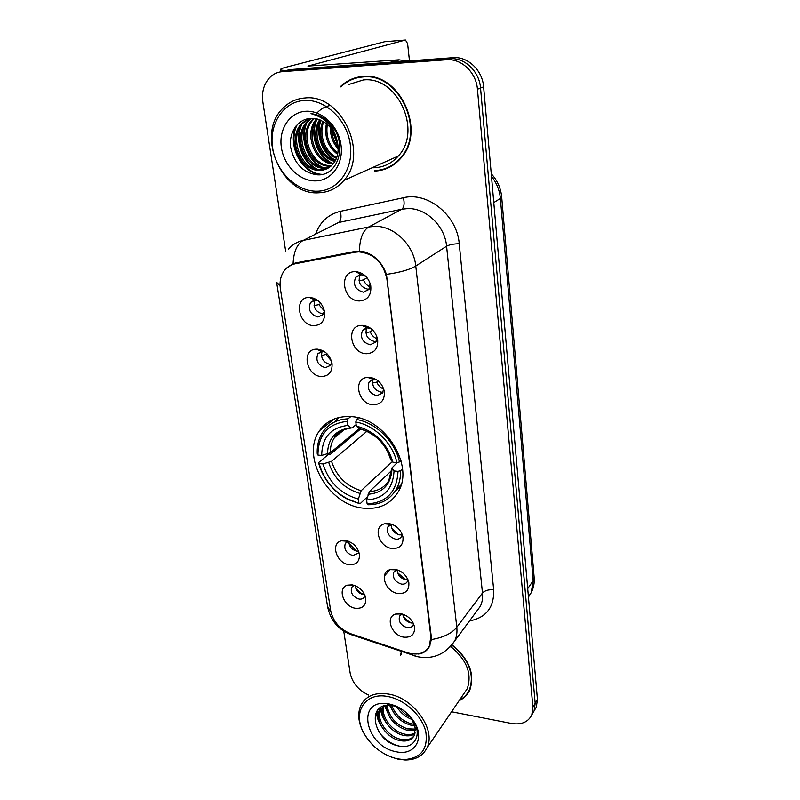 <?xml version="1.0" encoding="UTF-8"?>
<svg xmlns="http://www.w3.org/2000/svg" width="800" height="800" viewBox="0 0 800 800"><rect width="100%" height="100%" fill="white"/><g stroke="black" fill="none" stroke-linecap="round" stroke-linejoin="round"><path stroke-width="1.2" d="M350.86 416.63C337.14 415.93 326.71 420.59 319.57 430.62C300.39 456.39 328.72 505.55 363.68 508.19C378.86 509.58 390.24 504.34 397.82 492.47C415.21 466.4 385.32 417.65 350.86 416.63M321.43 376.5C306.36 376.3 300.99 349.54 316.1 349.18L317.39 349.17C325.22 350.4 330.11 355.24 332.06 363.69C332.42 371.9 328.87 376.17 321.43 376.5M324.47 351.65L322.22 351.42L317.87 353.76C315.4 360.68 317.9 365.33 325.37 367.72L330.57 365.32L331.75 362.08M349.2 564.71C336.62 563.55 330.01 543.28 341.51 540.8L345.64 540.56C353.07 542.27 357.67 546.88 359.44 554.39C359.71 561.58 356.3 565.03 349.2 564.71M348.4 541.23L345.3 543.44C343.68 549.22 346.18 553.26 352.77 555.56L358.22 553.23L358.8 551.74M355.63 608.3C343.54 606.95 336.8 587.88 347.55 585.15L352.17 584.86C359.51 586.67 364.04 591.22 365.78 598.51C366.03 605.49 362.65 608.75 355.63 608.3M354.15 585.31L351.68 587.33C350.23 592.87 352.71 596.78 359.12 599.07C361.63 599.39 363.45 598.63 364.59 596.79L365.05 595.66M313.92 325.65C298.04 325.75 293.28 296.81 309.45 297.41L309.75 297.41C317.7 298.51 322.66 303.41 324.65 312.13C325.03 320.62 321.46 325.13 313.92 325.65M318.17 300.73L315.32 300.15L310.51 302.46C307.75 309.71 310.23 314.55 317.96 316.99L323.06 314.61L324.42 310.84M366.39 353.72C350.3 353.65 345.46 325.36 361.72 325.37L362.64 325.37C370.31 326.38 375.29 330.95 377.6 339.09C378.45 348.27 374.72 353.14 366.39 353.72M371.17 328.69L367.45 327.89L362.48 330.54C359.94 337.73 362.51 342.48 370.21 344.8L375.84 342.09L377.03 337M373.15 404.77C357.91 404.4 352.44 378.31 367.56 377.37L369.52 377.33C377.12 378.49 382.03 383.05 384.25 390.99C385.03 399.82 381.33 404.41 373.15 404.77M376.42 379.66L373.56 379.39L369.11 382.02C366.85 388.87 369.43 393.44 376.87 395.73L382.58 393.01L383.65 388.77M392.16 548.51C378.95 547.4 372.42 526.4 384.6 523.81L388.86 523.55C396.24 525.1 400.95 529.57 402.97 536.94C403.56 544.85 399.96 548.7 392.16 548.51M391.93 524.28L387.91 526.86C386.28 532.83 388.86 536.94 395.62 539.18C398.28 539.44 400.23 538.57 401.47 536.56L402.18 534.2M398.12 593.52C385.45 592.21 378.74 572.52 390.09 569.64L394.92 569.31C402.22 570.98 406.86 575.41 408.83 582.6C409.37 590.24 405.8 593.87 398.12 593.52M397.02 569.78L393.82 572.19C392.36 577.9 394.92 581.87 401.5 584.12C404.2 584.43 406.16 583.57 407.36 581.55L407.95 579.68M403.9 637.18C391.71 635.7 384.89 617.18 395.49 614.09L400.79 613.7C408.02 615.47 412.59 619.86 414.51 626.88C415 634.26 411.47 637.69 403.9 637.18M402.08 613.97L399.57 616.15C398.25 621.62 400.8 625.48 407.2 627.71C409.94 628.07 411.9 627.24 413.07 625.22L413.55 623.79M359.41 300.96C342.52 301.24 338.29 270.79 355.53 271.66L355.8 271.66C363.41 272.64 368.38 277.23 370.71 285.42C371.66 294.97 367.89 300.15 359.41 300.96M365.84 276.36L361.05 274.7L355.65 277.31C352.79 284.86 355.35 289.82 363.33 292.18L368.84 289.5L370.16 283.39M344.07 540.46L344.06 540.98M330.04 364.42C323.18 362.48 320.52 358.15 322.07 351.43M358.63 551.29L357 551.26C351.76 549.83 349.04 546.54 348.85 541.4M364.63 594.64L363.25 594.57C358.5 593.29 355.81 590.33 355.18 585.67M322.77 313.98C315.47 311.89 312.87 307.28 314.95 300.15M376.21 341.47L374.71 341.56C367.42 339.54 364.74 335 366.68 327.96M367.04 327.39L367.71 326.59M383.08 392.08L381.25 392.2C374.41 390.32 371.68 386.08 373.07 379.46M402.1 534.76L399.69 534.87C394.02 533.32 391.25 529.83 391.38 524.38M407.88 579.52L405.46 579.58C400.18 578.14 397.43 574.89 397.2 569.83M413.18 623.01L411.07 622.97C406.3 621.69 403.58 618.77 402.89 614.2M369.05 289.2L367.96 289.25C360.19 287.05 357.59 282.22 360.15 274.75M360.48 274.3L361.58 273.22M354.77 252.24L358.94 251.86C374.03 253.63 383.35 262.71 386.91 279.1L430.84 636.47L429.39 646.1C425 653.45 417.72 655.67 407.54 652.75L350.94 633.81C339.91 629.37 333.16 621.67 330.68 610.72L280.38 288.8C279.33 281.39 280.8 275.13 284.78 270.03C287.52 266.72 291.01 264.63 295.25 263.77L354.77 252.24L356.72 251.14M374.49 171.08C384.86 170.67 393.6 166.42 400.72 158.33C426.73 131.35 399.79 71.83 362.88 76.47C354.14 77.17 346.62 80.6 340.3 86.77M356.93 77.39L352.71 79.24M401.4 651.48L400.56 655.16M381.43 170.21L378.05 170.46M285.64 269.04L293.08 263.7L295.92 262.89L355.4 251.35L362.92 251.46C374.15 254.46 381.99 262.1 386.45 274.38L431.26 636.38L431.34 639.57L429.52 646.38C427.14 650.85 423.42 653.4 418.36 654.02M532.25 714.11L534.09 710.96L535.18 703.27L480.54 88.04C479.41 71.38 464.54 57.26 449.78 58.73L286.32 70.6L280.82 71.81L286.32 70.6L449.78 58.73C464.54 57.26 479.41 71.38 480.54 88.04L535.18 703.27L534.09 710.96L532.25 714.11M459.07 700.73C463.89 698.44 467.44 694.93 469.71 690.21C475.19 674.38 469.35 659.28 452.17 644.92M451.55 711.77L511.5 723.47C521.41 725.02 528.18 722.15 531.81 714.88L532.9 707.17L477.44 89.25C476.28 72.51 461.34 58.3 446.5 59.77L282.4 71.64C277.94 72 274.02 73.68 270.63 76.68C264.11 83.03 261.52 91.48 262.86 102.01L285.76 251.83M343.74 631.09L350.14 672.99C352.31 682.97 358.52 690.35 368.77 695.12M467.87 692.66L469.21 691.21M385.59 168.46L389.9 167.07M534.52 710.22L536.35 707.07L537.45 699.41L483.61 86.84C482.5 70.27 467.72 56.23 453.01 57.69L290.21 69.58L284.74 70.78M286.85 70.46C282.68 70.45 280.56 70.14 280.51 69.52C280.56 68.94 282.34 68.19 285.85 67.28L384.7 41.72M409.48 60.87L407.61 43.65L405.46 40.03L307.93 66.09L398.64 59.84L408.16 60.97M317.12 191.22C337.67 191.07 353.64 169.69 350.35 144.91C347.37 120.12 325.38 98.95 304.36 100.46C283.28 101.6 268.8 124.16 272.62 147.93C276.13 171.73 296.61 191.72 317.12 191.22M318.44 192.81C328.58 192.49 337.07 188.36 343.92 180.42C369.21 153.72 341.5 93.62 305.13 97.96C296.46 98.58 289.07 102 282.95 108.2C255.25 134.37 281.56 195.49 318.44 192.81M372.13 167.76L374.08 167.76C383.65 167.37 391.72 163.45 398.3 156.02C422.52 131 397.58 75.73 363.31 79.98L348.91 84.43M389.67 166.63L393.79 164.68M374.43 170.61C384.68 170.2 393.33 166 400.38 158C426.13 131.3 399.47 72.39 362.94 76.97C354.41 77.65 347.04 80.97 340.84 86.92M338.16 148.85C332.85 143.12 330.26 135.97 330.39 127.4M338.1 146.97C334.02 141.99 331.83 135.94 331.55 128.84M337.6 154.35C327.83 146.79 324.09 136.53 326.4 123.57M337.82 153.17C329.12 145.95 325.62 136.34 327.33 124.34M328.23 121.07L328.46 120.44M336.41 158.31C323.69 153.14 316.89 134.21 322.91 121.24M336.75 157.41C324.88 151.92 318.54 134.41 323.75 121.73M334.88 161.44C319.07 158.12 310.17 133.58 319.68 119.75M335.29 160.72C320.2 156.86 311.87 133.73 320.47 120.06M333.08 163.99C314.69 163.35 303.18 133.02 316.63 118.85M333.55 163.4C315.76 162.02 304.95 133.16 317.38 119.03M331.05 166.08L330.01 166.12C310.48 167.58 296.89 134 312.46 119.6L313.71 118.43M331.58 165.6L331.25 165.6C311.74 167.06 298.18 133.54 313.74 119.17L314.43 118.49M328.82 167.74L325.01 168.22C305.39 169.66 291.68 135.85 307.31 121.37L310.93 118.42M329.4 167.36L326.27 167.69C306.67 169.14 292.99 135.39 308.6 120.93L311.59 118.4M337.75 143.95C334.18 127.86 325.38 119.35 311.35 118.41C297.93 118.54 288.54 132.56 290.66 147.42C294.38 163.9 303.32 173.03 317.48 174.83C338.6 176.36 347.99 143.44 330.95 124.58C325.19 118.07 318.54 114.43 311 113.65C326.21 117.8 335.13 127.9 337.75 143.95C338.89 152.09 337.33 158.77 333.07 164C329.43 168.14 325.05 170.26 319.94 170.34C300.23 171.78 286.39 137.74 302.08 123.16L308.67 118.63M327.01 168.73L321.22 169.81C301.52 171.25 287.72 137.26 303.39 122.71L309.14 118.56M305.88 111.26C289.74 112.05 278.5 129.26 281.39 147.59C284.04 165.94 299.89 181.38 315.67 180.91C331.49 180.71 343.62 164.2 341.04 145.27C338.7 126.34 321.97 110.2 305.88 111.26M361.49 76.59L357.04 77.88M332.55 126.63L333.12 129.57M333.77 132.2L337.4 141.87M339.28 145.38L339.84 146.34M331.55 128.99L338.03 146.03M339.43 148.24L339.94 148.99M322.24 174.37C302.17 173.81 286.97 143.69 297.3 124.5M317.78 169.54C302.93 162.55 295.03 140.46 301.58 124.82M322.65 167.39C308.01 160.42 300.25 138.7 306.66 123.2M317.69 112.24C321.31 108.66 325.48 106.41 330.21 105.48M332.16 163.18C317.96 156.24 310.47 135.25 316.61 120.04M335.48 160.35C322.91 153.14 316.15 134.79 320.87 120.23M337.1 140.51L334.84 134.23M321.04 174.59C301.57 173.48 286.89 144.91 296.16 125.77M315.88 169.11C302.34 161.77 295.02 141.84 300.35 126.63M320.73 166.94C307.43 159.63 300.26 140.08 305.44 125.03M330.22 162.68C317.4 155.42 310.51 136.65 315.4 121.92M334.86 160.59C322.28 153.35 315.53 134.96 320.27 120.4M337.58 142.81L333.74 132.15M367.39 496.81L360.01 503.83L347.54 498.85C341.15 495.54 335.52 491.06 330.67 485.39C325.09 478.77 321.28 471.5 319.24 463.58L322.97 463.95C328.78 482.18 340.57 493.88 358.35 499.08L361.15 490.7L392.37 461.61M366.97 431.24L331.53 461.32L322.97 463.95M347.36 421.33L348.02 418.81C337.03 419.35 328.64 423.77 322.85 432.05C318.68 438.37 316.82 445.74 317.25 454.16L317.95 455.08C318.11 434.83 327.91 423.57 347.36 421.33L347.94 425.42C330.77 427.52 322.02 437.53 321.69 455.43L330.27 452.82L359.25 428.63M356.14 424.61L352.33 427.75L350.99 428.04L347.94 425.42M319.24 463.58L318.55 462.65L328.27 454.54L330.66 454.1L360.13 429.43L359.98 428.79M395.17 491.16L400.4 486.95M339.03 417.46L334.23 422.12M368.23 504.77C380.55 504.67 389.8 499.7 395.98 489.85C399.2 484.3 400.73 477.92 400.59 470.72L398.01 471.36C396.92 491.87 386.63 502.72 367.14 503.91L368.23 504.77M402.5 468.89L400.59 470.72M318.55 462.65C320.65 470.96 324.63 478.57 330.47 485.51C335.52 491.4 341.37 496.06 348.02 499.5L360.01 503.83M348.02 418.81L350.74 416.62M367.14 503.91L366.6 500C383.81 498.75 392.96 489.07 394.04 470.97L398.01 471.36M358.35 499.08L358.9 502.97M321.69 455.43L317.95 455.08M394.04 470.97L391.8 468.07L397.34 462.48M391.71 470.48L369.37 491.59L366.6 500M358.4 417.86L356.44 419.47L355.78 421.99C374.43 425.18 392.78 443.24 396.9 462.59L399.48 461.95C395.27 441.67 375.98 422.69 356.44 419.47M399.48 461.95L400.98 460.54M396.9 462.59L392.91 462.21C387.06 443.13 374.88 431.1 356.35 426.1L355.78 421.99M356.35 426.1L359.15 428.61C375.1 433.16 385.62 443.51 390.71 459.67L392.91 462.21M359.15 428.61L360.18 428.74M360.13 429.43L363.04 429.67M357.87 271.91L357.66 272.71M367.04 277.71L363.46 279.9L358.98 280.78M363.46 279.9C364.8 283.17 366.99 285.5 370.03 286.89M364.4 325.56L364.3 326.15M372.72 330.07L370.22 331.81L365.81 332.73M370.22 331.81C371.6 335.14 373.87 337.48 377.02 338.85M370.86 377.48L371.76 377.66M378.21 380.96L376.77 382.09L372.45 383.04M376.77 382.09C378.16 385.41 380.46 387.75 383.66 389.11M391.78 528.38L398.11 534.51M392.54 524.52L391.31 524.83M397.46 572.53L405.2 579.54M403.06 615.5C405.17 619.03 408.11 621.54 411.89 623.06M313 297.95L312.84 298.88M320.85 303.42L318.86 304.64L314.06 305.59M318.86 304.64L324.41 311.03M320.18 349.63L320.13 350.27M320.45 350.4L321.66 350.14M327.22 353.96L321.41 355.71M326.13 354.72L331.42 360.92M348.93 543.44L356.61 551.2M390.14 569.63L384.35 576M355.24 586.47C357.16 590.2 360.03 592.92 363.83 594.63M396.95 758.78L403.76 759.62C420.89 758.55 428.24 749.24 425.79 731.68C422.1 715.72 404.92 699.74 388.21 696.61C365.25 691.57 352.13 712.24 363.74 732.94C371.38 746.35 382.45 754.96 396.95 758.78M391.16 757.06L397.9 759.12L405.02 760C415.51 760.04 422.8 756.04 426.9 747.99C436.49 730.17 413.83 698.01 388.78 694.12C375.65 692.05 366.47 695.55 361.22 704.6C357.37 712.64 358.03 721.81 363.21 732.13L366.17 737.05M463.67 693.97L467.2 688.79C472.33 673.97 466.83 659.89 450.7 646.54M468.86 690.98L470.06 689.41M459.51 700.08C463.94 697.8 467.22 694.44 469.35 690.01C474.78 674.33 468.99 659.38 451.98 645.16M412.14 719.51C405.63 717.11 400.51 712.85 396.76 706.73M410.73 717.36C406.08 715.18 402.21 711.96 399.11 707.71M414.73 725.62L410.23 725.02C400.3 721.82 393.71 715.26 390.45 705.35M414.34 724.3L411.13 723.76C401.81 720.82 395.36 714.73 391.77 705.49M391.63 705.04L391.48 704.51M415.39 730.16L406.58 730.1C394.39 725.81 387.56 717.62 386.08 705.5M415.33 729.12L407.49 728.82C395.86 724.82 389.05 717.01 387.06 705.38M414.93 733.79C411.64 735.94 407.62 736.42 402.88 735.23C390.76 732.35 379.48 717.26 382.8 706.39M415.14 732.95C411.92 734.71 408.15 735.04 403.81 733.94C392.12 731.13 381.05 716.99 383.53 706.12M409.15 715.35L412.52 719.92L415.16 727.84L414.38 735.23C411.62 740.33 406.54 742.06 399.15 740.44C385.6 737.36 373.93 719.07 380 708.7L380.8 707.37M413.95 736.07C410.7 739.55 406.08 740.57 400.08 739.13C386.56 736.07 374.9 717.8 380.97 707.44L380 708.7M415.16 727.84L412.03 719.33L408.95 715.14M400.34 708.33L393.19 705.73L396.98 706.63M389.24 703.98L386.09 703.54C355.78 700.15 365.84 746.43 395.95 751.69C414.11 756.3 425.24 739.17 414.31 722.08C408.07 712.46 399.71 706.43 389.24 703.98M393.19 705.73L390.74 705.37C365.52 702.61 373.52 740.64 397.32 745.66C413.24 750.52 422.96 735.86 413.51 721.11L410.79 717.17M399.89 708.06L393.38 705.27L399.89 708.07M401.77 651.6L401.05 654.55M393.38 705.27L395.69 705.98M399.47 746.14C392.41 744.54 386.07 740.5 380.45 734.03M379.1 720.53L376.95 711.02M383.01 715.72L380.88 707.61M386.88 710.97L385.13 705.68M381.88 727.01C378.54 722.23 376.73 717.16 376.47 711.8M385.98 722.36C382.9 718.1 381.04 713.51 380.43 708.59M380.39 708.18L380.36 707.65M390.06 717.8L384.56 705.82M394.12 713.3L389.58 705.3M398.16 708.89L396.52 706.65M295.25 263.77L297.45 262.6M315.57 234.15C320 221.95 328.25 214.34 340.33 211.34L403.41 197.74C427.86 191.52 457.22 215.5 459.23 243.72L493.68 589.83C488.67 589.4 484.93 590.46 482.48 593.03L446.59 246.19C444.95 226.06 426.09 207.88 407.7 208.58L401.8 209.22L338.49 222.53L326.4 228.66M493.68 589.83C494.23 607.37 486.18 617.73 469.51 620.92M475.94 612.23L480.32 606.3C482.24 602.35 482.96 597.92 482.48 593.03L456.8 627.26C457.34 632.33 456.65 636.89 454.7 640.94L449.48 647.65M288.4 249.2C292.34 244.61 297.29 241.67 303.25 240.39L368.77 226.97L374.89 226.34C394 225.76 413.83 244.95 415.77 266.03C409.66 269.71 399.88 272.49 386.45 274.38M359.4 251.04C359.78 238.58 362.9 230.56 368.77 226.97L401.8 209.22C404.17 207.3 404.71 203.47 403.41 197.74M431.34 639.57C443.22 637.61 451.7 633.51 456.8 627.26L415.77 266.03L446.59 246.19C449.47 244.67 453.68 243.85 459.23 243.72M330.97 612.22L327.53 606.33L276.67 282.6M276.63 282.37L280.05 285.47M349.25 633.18L350.36 634.38L353.11 635.3M340.33 211.34C341.64 216.89 341.03 220.62 338.49 222.53L303.25 240.39C297.04 243.95 293.65 251.72 293.08 263.7M412 653.83L413.18 655.42L415.65 656.23M532.9 707.17L537.45 699.41M477.44 89.25L483.61 86.84M446.5 59.77L453.01 57.69M282.4 71.64L290.21 69.58M528.45 597.02L531.21 592.66L533.19 580.71L500.4 198.46C499.62 190.27 496.65 182.91 491.48 176.38M493.78 202.55L500.4 198.46L501.68 196.88L534.16 577.46C534.61 582.88 533.62 587.94 531.21 592.66L528.43 596.74M534.16 577.46L533.19 580.71L527.71 588.64M309.28 66.32L309.17 65.55M390.37 62.27L398.64 59.84M405.46 40.03L384.43 41.75M399.39 59.86L391.47 62.19M331.53 461.32C336.53 476.43 346.4 486.22 361.15 490.7M346.29 428.85C341.24 430.49 337.28 433.44 334.39 437.72C331.57 442.06 330.19 447.09 330.27 452.82M368.02 494.28C382.96 492.97 390.97 484.46 392.05 468.76M328.74 462.56C333.94 478.45 344.29 488.72 359.79 493.37M350.56 427.76C335.66 429.73 327.96 438.5 327.47 454.05M369.37 491.59C377.94 491.17 384.4 487.53 388.75 480.65L391.8 468.23M390.93 460.04C385.69 443.49 375.03 432.96 358.94 428.45M334.45 418.86L319.57 430.62M322.22 351.42L316.1 349.18M348.2 541.28L341.51 540.8M353.93 585.25L347.55 585.15M315.32 300.15L309.45 297.41M367.45 327.89L361.72 325.37M373.56 379.39L367.56 377.37M391.13 524.44L384.6 523.81M396.73 569.86L390.09 569.64M401.93 613.93L395.49 614.09M321.04 351.61L317.87 353.76M346.95 541.8L345.3 543.44M353.09 585.83L351.68 587.33M314.22 300.24L310.51 302.46M366.01 328.1L362.48 330.54M372.08 379.72L369.11 382.02M389.65 525.07L387.91 526.86M395.28 570.56L393.82 572.19M400.8 614.68L399.57 616.15M359.83 274.79L355.65 277.31M429.39 646.1L430.03 645.26M361.21 274.71L355.8 271.66M370.34 283.94L370.71 285.42M384.12 390.36L384.25 390.99M377.38 338.14L377.6 339.09M475.74 612.5L454.7 640.94C445.3 654.34 432.97 659.61 417.7 656.75L350.36 634.38C338.16 629.6 330.57 620.39 327.59 606.73M531.81 714.88L536.35 707.07M491.25 173.8C497.31 180.26 500.78 187.96 501.68 196.88M280.84 71.81L280.52 69.59M398.3 156.02L343.92 180.42M401.37 157.55L400.38 158M313.74 119.17L312.46 119.6M308.6 120.93L307.31 121.37M303.39 122.71L302.08 123.16M344.41 429.53L334.39 437.72C336.7 432.79 342.23 429.56 350.99 428.04M401.1 484.83L395.98 489.85M347.54 498.85L348.02 499.5M403.76 759.62L405.02 760M467.2 688.79L426.9 747.99M470.5 688.31L469.35 690.01M390.74 705.37L386.09 703.54M412.03 719.33L412.52 719.92M413.51 721.11L414.31 722.08M363.74 732.94L363.21 732.13"/></g></svg>
